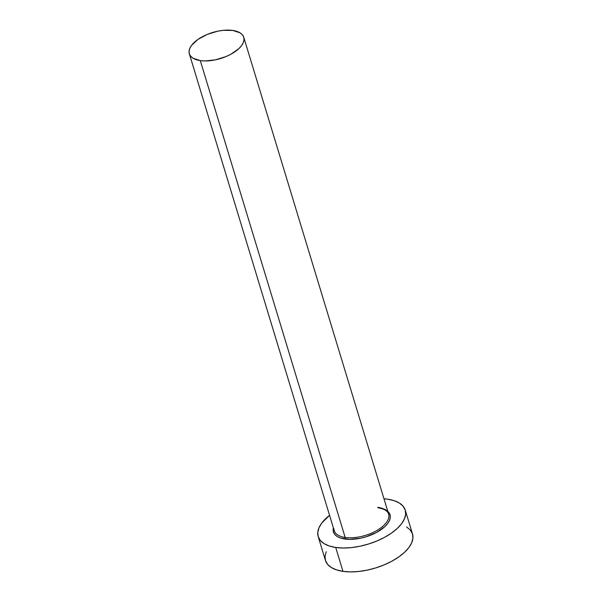 <?xml version="1.0" encoding="UTF-8"?>
<svg xmlns="http://www.w3.org/2000/svg" width="602" height="602" viewBox="0 0 602 602"><rect width="100%" height="100%" fill="white"/><g stroke="black" fill="none" stroke-linecap="round" stroke-linejoin="round"><path stroke-width="0.9" d="M382.616 508.539A29.573 14.155 163.1 0 1 383.098 528.142A29.573 14.155 163.1 0 1 344.811 539.016A1.136 0.7 98.3 0 0 345.172 537.458A28.437 13.613 -16.9 0 0 373.985 532.017A28.437 13.613 -16.9 0 0 388.915 515.922A28.437 13.613 -16.9 0 0 377.672 507.29M189.337 53.796L334.215 530.64A28.437 13.613 -16.9 0 0 345.172 537.458L200.293 60.614A28.437 13.613 163.1 0 1 189.337 53.796A28.437 13.613 163.1 0 1 202.377 36.714A28.437 13.613 163.1 0 1 232.793 30.439A28.437 13.613 163.1 0 1 243.757 37.256A28.437 13.613 163.1 0 1 230.716 54.338A28.437 13.613 163.1 0 1 200.293 60.614L345.172 537.458A28.437 13.613 -16.9 0 0 375.595 531.19A28.437 13.613 -16.9 0 0 388.636 514.108L243.757 37.256M318.18 536.555L325.434 560.447A45.504 21.785 -16.9 0 0 342.974 571.358L335.713 547.466A45.504 21.785 163.1 0 1 318.18 536.555A45.504 21.785 163.1 0 1 329.557 515.327L321.829 522.965L318.977 527.788L317.758 532.439L318.232 536.736L320.377 540.521L324.109 543.651L329.286 545.991L335.713 547.466L342.974 571.358A45.504 21.785 -16.9 0 0 391.646 561.32A45.504 21.785 -16.9 0 0 412.505 533.989L405.251 510.105A45.504 21.785 163.1 0 1 384.392 537.436A45.504 21.785 163.1 0 1 335.713 547.466L343.14 548.008L351.275 547.609L359.815 546.27L368.424 544.05L376.777 541.04L384.55 537.345L391.451 533.109L397.207 528.503L401.594 523.695L404.454 518.871L405.665 514.221L405.191 509.917L403.047 506.131L399.314 503.009L394.137 500.668L387.711 499.193A45.504 21.785 163.1 0 1 405.251 510.105M383.978 498.795A45.504 21.785 163.1 0 1 387.711 499.193L383.978 498.795M387.793 511.339L389.976 514.612L390.284 517.411L389.494 520.429L387.635 523.567L384.783 526.69L376.559 532.439L366.076 536.796L360.478 538.241L349.642 539.369L340.642 538.06L337.27 536.532L334.847 534.508L333.455 532.048L333.373 527.871A29.573 14.155 163.1 0 0 344.811 539.016A1.136 0.7 -81.7 0 0 345.172 537.458A28.437 13.613 -16.9 0 1 333.929 528.827M326.231 551.673L325.02 556.323L325.494 560.628L327.638 564.413L331.371 567.535L336.548 569.883L342.974 571.358L350.394 571.9L358.536 571.494L367.07 570.162L375.686 567.942L384.038 564.932L391.812 561.237L398.705 557L404.461 552.395L408.856 547.587L411.708 542.763L412.927 538.113L412.453 533.808L410.308 530.023L406.576 526.9M200.293 60.614L204.936 60.952L215.358 59.861L225.961 56.596L230.822 54.285L238.731 48.762L241.47 45.752L243.261 42.742L244.013 39.83L243.72 37.143L242.38 34.781L240.047 32.824L232.793 30.439L223.071 30.348L217.736 31.184L207.133 34.457L197.96 39.408L191.617 45.3L189.833 48.31L189.073 51.215L189.374 53.909L190.714 56.272L193.046 58.228L200.293 60.614M378.161 507.81C384.219 508.871 387.711 510.963 388.636 514.108"/></g></svg>
